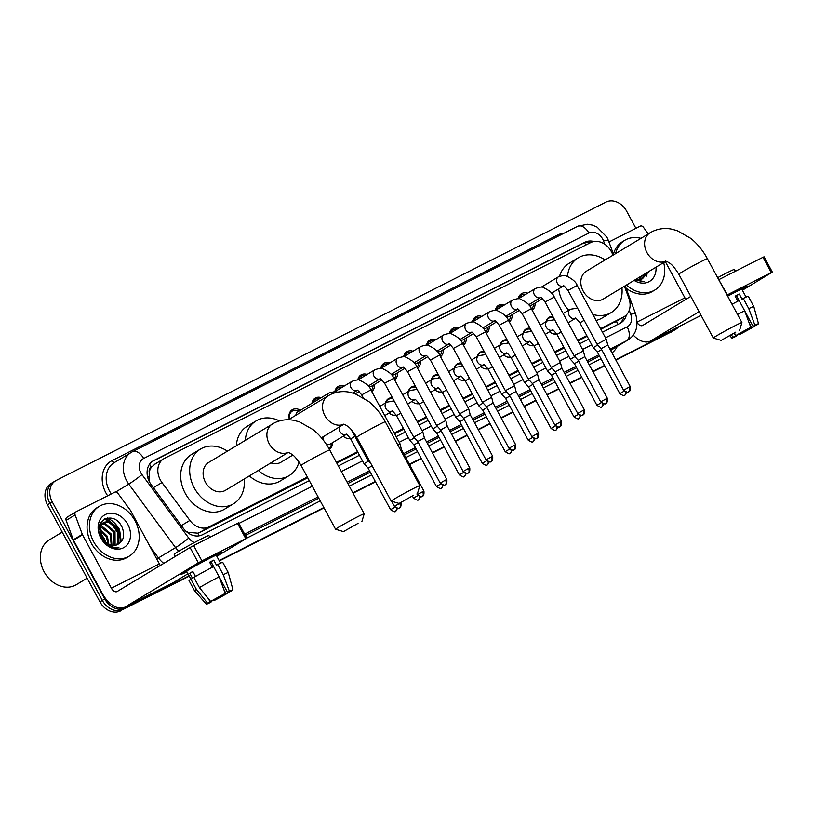 <?xml version="1.0" encoding="UTF-8"?>
<svg xmlns="http://www.w3.org/2000/svg" width="813" height="813" viewBox="0 0 813 813"><rect width="100%" height="100%" fill="white"/><g stroke="black" fill="none" stroke-linecap="round" stroke-linejoin="round"><path stroke-width="1.22" d="M332.466 442.709A9.299 7.408 -121.1 0 1 329.356 449.335M350.413 438.471A9.299 7.408 -121.1 0 1 343.228 436.215M396.266 415.26A9.299 7.408 -121.1 0 1 389.081 412.994M419.183 403.655A9.299 7.408 -121.1 0 1 412.008 401.388M442.109 392.049A9.299 7.408 -121.1 0 1 434.925 389.783M465.036 380.443A9.299 7.408 -121.1 0 1 457.851 378.177M487.963 368.838A9.299 7.408 -121.1 0 1 480.778 366.572M510.879 357.232A9.299 7.408 -121.1 0 1 503.704 354.966M533.806 345.627A9.299 7.408 -121.1 0 1 526.621 343.36M556.732 334.021A9.299 7.408 -121.1 0 1 549.547 331.755M374.58 384.386A9.888 7.886 -121.1 0 1 371.734 391.52M397.506 372.781A9.888 7.886 -121.1 0 1 394.661 379.915M420.433 361.175A9.888 7.886 -121.1 0 1 417.587 368.309M443.349 349.57A9.888 7.886 -121.1 0 1 440.504 356.704M466.276 337.964A9.888 7.886 -121.1 0 1 463.43 345.098M489.202 326.359A9.888 7.886 -121.1 0 1 486.357 333.482M512.129 314.753A9.888 7.886 -121.1 0 1 509.284 321.877M535.045 303.147A9.888 7.886 -121.1 0 1 532.2 310.271M612.911 255.211L612.606 254.378A17.429 13.902 58.9 0 0 611.356 251.613A17.429 13.902 58.9 0 0 590.655 242.579L164.46 458.359A17.429 13.902 58.9 0 0 163.738 458.766A17.429 13.902 58.9 0 0 161.96 482.536L189.886 520.432A17.429 13.902 58.9 0 0 208.951 526.905L307.375 477.079M149.216 472.231A17.429 13.902 -121.1 0 1 151.553 467.069L151.34 467.18A5.813 4.634 58.9 0 0 149.216 472.231L149.135 481.255M600.909 329.336L624.201 316.633A17.429 13.902 58.9 0 0 628.856 298.188L624.425 286.257M186.045 531.336L188.311 532.342L197.783 533.165L199.937 532.342L307.751 477.759M336.785 463.064L357.923 452.353M394.59 433.796L403.776 429.142M417.516 422.191L426.703 417.536M440.443 410.575L449.63 405.931M463.369 398.97L472.546 394.325M486.286 387.364L495.473 382.72M509.212 375.758L518.399 371.114M532.139 364.153L541.326 359.509M555.066 352.547L564.242 347.893M577.982 340.942L587.169 336.287M155.435 463.806L151.553 467.069M600.543 328.645L623.48 317.029A17.429 13.902 58.9 0 0 624.201 316.633M336.409 462.373L357.557 451.662M394.224 433.105L403.4 428.451M417.14 421.5L426.327 416.845M440.067 409.894L449.254 405.24M462.993 398.289L472.18 393.634M485.92 386.683L495.097 382.029M508.836 375.067L518.023 370.423M531.763 363.462L540.95 358.818M554.69 351.856L563.876 347.212M577.616 340.251L586.793 335.606M546.011 321.674A9.299 7.408 -121.1 0 1 548.958 317.375A9.299 7.408 -121.1 0 1 552.901 316.542M523.084 333.279A9.299 7.408 -121.1 0 1 526.031 328.98A9.299 7.408 -121.1 0 1 529.974 328.147M500.158 344.885A9.299 7.408 -121.1 0 1 503.115 340.586A9.299 7.408 -121.1 0 1 507.058 339.753M477.241 356.501A9.299 7.408 -121.1 0 1 480.188 352.192A9.299 7.408 -121.1 0 1 484.131 351.358M454.315 368.106A9.299 7.408 -121.1 0 1 457.262 363.797A9.299 7.408 -121.1 0 1 461.205 362.964M431.388 379.712A9.299 7.408 -121.1 0 1 434.335 375.403A9.299 7.408 -121.1 0 1 438.278 374.569M408.461 391.317A9.299 7.408 -121.1 0 1 411.419 387.018A9.299 7.408 -121.1 0 1 415.362 386.175M385.535 402.923A9.299 7.408 -121.1 0 1 388.492 398.624A9.299 7.408 -121.1 0 1 392.435 397.781M518.277 298.727A9.888 7.886 -121.1 0 1 521.509 293.666A9.888 7.886 -121.1 0 1 527.607 293.198M495.351 310.332A9.888 7.886 -121.1 0 1 498.582 305.271A9.888 7.886 -121.1 0 1 504.68 304.804M472.424 321.938A9.888 7.886 -121.1 0 1 475.656 316.877A9.888 7.886 -121.1 0 1 481.753 316.409M449.498 333.554A9.888 7.886 -121.1 0 1 452.739 328.482A9.888 7.886 -121.1 0 1 458.827 328.015M426.581 345.159A9.888 7.886 -121.1 0 1 429.813 340.088A9.888 7.886 -121.1 0 1 435.9 339.621M403.655 356.765A9.888 7.886 -121.1 0 1 406.886 351.694A9.888 7.886 -121.1 0 1 412.984 351.226M380.728 368.37A9.888 7.886 -121.1 0 1 383.96 363.299A9.888 7.886 -121.1 0 1 390.057 362.832M357.801 379.976A9.888 7.886 -121.1 0 1 361.043 374.905A9.888 7.886 -121.1 0 1 367.13 374.447M334.875 391.581A9.888 7.886 -121.1 0 1 338.117 386.51A9.888 7.886 -121.1 0 1 344.204 386.053M311.938 403.299A9.888 7.886 -121.1 0 1 315.19 398.126A9.888 7.886 -121.1 0 1 321.287 397.659M289.306 419.193A9.888 7.886 -121.1 0 1 292.263 409.732A9.888 7.886 -121.1 0 1 300.404 410.26M189.266 576.153L123.037 609.445A17.429 13.902 -121.1 0 1 102.347 600.411L49.878 503.379A17.429 13.902 -121.1 0 1 53.292 482.17A17.429 13.902 -121.1 0 1 54.014 481.774M678.662 326.765A17.429 13.902 -121.1 0 1 675.684 329.377A17.429 13.902 -121.1 0 1 674.963 329.773L615.817 359.956L672.564 331.226A17.429 13.902 -121.1 0 0 673.286 330.83A17.429 13.902 -121.1 0 1 672.564 331.226L615.919 360.139M604.669 365.596L592.89 371.561L604.669 365.596M581.742 377.202L569.964 383.167L581.742 377.202M558.816 388.817L547.047 394.772L558.816 388.817M535.899 400.423L524.121 406.378L535.899 400.423M512.973 412.028L501.194 417.984L512.973 412.028M490.046 423.634L478.268 429.589L490.046 423.634M467.119 435.24L455.351 441.205L467.119 435.24M444.203 446.845L432.425 452.811L444.203 446.845M421.276 458.451L409.498 464.416L421.276 458.451M375.423 481.662L352.984 493.024L375.423 481.662M323.95 507.729L219.246 560.736L323.95 507.729M120.639 610.898A17.429 13.902 -121.1 0 1 99.948 601.854L47.479 504.832A17.429 13.902 -121.1 0 1 50.884 483.623L53.292 482.17A17.429 13.902 -121.1 0 0 49.878 503.379L102.347 600.411A17.429 13.902 -121.1 0 0 123.037 609.445L125.446 608.002A17.429 13.902 -121.1 0 1 104.745 598.957L52.276 501.926A17.429 13.902 -121.1 0 1 55.691 480.727A17.429 13.902 -121.1 0 1 56.412 480.32L605.929 202.102A17.429 13.902 -121.1 0 1 626.63 211.146L635.918 228.331M675.684 329.377L670.877 332.273A17.429 13.902 -121.1 0 1 670.156 332.68M604.77 365.779L592.992 371.744M581.844 377.384L570.065 383.35M558.917 389L547.139 394.955M535.991 400.606L524.222 406.561M513.074 412.211L501.296 418.167M490.148 423.817L478.369 429.782M467.221 435.422L455.443 441.388M444.294 447.028L432.526 452.993M421.378 458.634L409.6 464.599M375.525 481.845L353.086 493.206M324.052 507.912L219.337 560.919M593.917 241.512A17.429 13.902 58.9 0 0 584.882 242.244L153.718 460.544A17.429 13.902 58.9 0 0 152.996 460.941A17.429 13.902 58.9 0 0 151.208 484.711L183.332 528.298A17.429 13.902 58.9 0 0 202.396 534.771L309.306 480.646M151.899 461.693L582.484 243.687A17.429 13.902 -121.1 0 1 590.411 242.701M107.418 517.993A23.242 18.536 -121.1 0 1 119.481 529.71A23.242 18.536 -121.1 0 0 107.418 517.993M674.963 329.773L615.715 359.773M604.567 365.413L592.789 371.378M581.641 377.019L569.872 382.984M558.724 388.634L546.946 394.59M535.797 400.24L524.019 406.195M512.871 411.845L501.093 417.801M489.944 423.451L478.176 429.406M467.028 435.057L455.25 441.022M444.101 446.662L432.323 452.628M421.175 458.268L409.396 464.233M375.332 481.479L352.883 492.841M323.848 507.546L219.144 560.553M189.073 575.777L125.446 608.002M104.237 519.09A23.242 18.536 -121.1 0 1 108.19 521.245M109.603 522.261A23.242 18.536 -121.1 0 1 117.072 531.153M602.463 332.212L620.146 323.269A17.429 13.902 58.9 0 0 620.868 322.863A17.429 13.902 58.9 0 0 626.376 314.916M338.34 465.94L359.488 455.239M396.144 436.672L405.331 432.018M419.071 425.067L428.258 420.412M441.998 413.461L451.185 408.807M464.924 401.856L474.101 397.201M487.851 390.25L497.028 385.596M510.767 378.645L519.954 373.99M533.694 367.029L542.881 362.385M556.62 355.423L565.807 350.779M579.547 343.818L588.724 339.173M623.856 316.836A17.429 13.902 -121.1 0 1 619.557 323.564M738.987 289.967A23.242 0.833 -28.4 0 1 747.36 286.135A23.242 0.833 -28.4 0 1 742.076 289.702A23.242 0.833 -28.4 0 0 747.421 286.156A23.242 0.833 -28.4 0 0 738.987 289.967A23.242 0.833 -28.4 0 0 727.544 295.962A23.242 0.833 -28.4 0 1 738.987 289.967M608.957 241.979L640.217 226.146A2.906 2.317 58.9 0 1 643.398 227.223L648.286 233.859M633.236 335.037A23.242 13.994 -116.9 0 0 650.41 341.064L698.408 316.765A23.242 13.994 -116.9 0 0 698.956 316.46L700.979 315.241M650.41 341.064A23.242 13.994 -116.9 0 0 650.959 340.759L699.078 311.725M742.371 290.261L772.35 272.121L771.293 272.599L763.011 257.284L764.068 256.806L772.35 272.121M718.743 279.692L727.432 294.804L771.293 272.599M719.149 279.489L763.011 257.284M690.796 296.399L642.677 325.444A5.813 3.496 63.1 0 1 642.544 325.515A5.813 3.496 63.1 0 1 637.199 322.629M685.918 299.336A5.813 3.496 63.1 0 1 684.912 297.843L665.308 261.583M735.247 296.349L736.517 295.719L744.637 310.739L750.795 327.344L736.151 335.363L734.617 333.472M744.647 310.759L753.082 326.369L754.566 325.678M736.822 296.278L735.552 296.918L736.761 296.176M749.281 323.249L751.72 327.771L741.466 333.381L741.1 332.7M737.858 301.176L735.145 296.156A16.849 0.6 -28.4 0 1 737.34 295.028A16.849 0.6 -28.4 0 1 739.281 294.052L742.035 299.164L743.255 298.432A19.166 0.681 -28.4 0 1 748.265 296.267L753.783 306.481A19.166 0.681 -28.4 0 1 753.793 306.481A19.166 0.681 -28.4 0 0 748.783 308.645L743.255 298.432M727.655 296.166A16.849 0.6 -28.4 0 1 735.684 291.958A16.849 0.6 -28.4 0 1 741.802 289.204L746.06 297.08M717.666 277.69A19.756 0.711 -28.4 0 1 727.239 272.67A19.756 0.711 -28.4 0 1 734.413 269.438L735.399 271.257M732.035 304.265A19.166 0.681 -28.4 0 1 739.119 300.525M737.554 314.479A19.166 0.681 -28.4 0 1 744.637 310.739M739.129 333.818L739.617 334.489L741.466 333.381M751.72 327.771L754.261 326.48L754.078 325.891M754.261 326.48A15.101 0.539 -28.4 0 1 739.617 334.489M737.025 334.915L737.33 335.474L735.48 336.582A15.101 0.539 -28.4 0 1 731.924 338.106A15.101 0.539 -28.4 0 1 733.153 337.171L735.694 335.881L734.444 333.574M731.537 335.19L733.153 337.171M736.151 335.363A15.101 0.539 -28.4 0 1 750.795 327.344M737.33 335.474L735.694 335.881M753.082 326.369L754.931 325.251L748.783 308.645M754.931 325.251A15.101 0.539 -28.4 0 1 758.499 323.737A15.101 0.539 -28.4 0 1 757.269 324.672L754.718 325.952M736.517 295.719L739.281 294.052M615.644 253.554A29.044 23.171 -121.1 0 1 624.831 240.272A29.044 23.171 -121.1 0 1 640.868 238.331M613.469 254.134A29.044 23.171 -121.1 0 1 622.433 241.715L624.831 240.272M641.691 279.042L644.475 274.154M642.209 278.869L645.42 273.585M639.404 279.418L640.664 276.45M640.004 279.377L641.609 275.881M637.443 279.286L637.809 278.178M636.355 279.052A13.13 10.467 -121.1 0 0 642.402 278.798L648.794 271.542M656 267.192A18.943 15.101 -121.1 0 1 634.14 280.394M634.699 280.058L644.465 281.684L635.268 279.713M663.662 262.569A29.044 23.171 -121.1 0 1 654.851 290.007A29.044 23.171 -121.1 0 1 626.477 285.017M654.851 290.007L652.453 291.45A29.044 23.171 -121.1 0 1 626.091 288.168M646.782 275.729L647.148 272.538M646.223 276.369L646.681 272.822M735.775 332.131L721.182 340.373L735.775 332.131M721.182 340.373L713.316 338.035A16.27 0.579 -28.4 0 1 713.306 338.025A16.27 0.579 -28.4 0 1 720.979 333.279A16.27 0.579 -28.4 0 1 736.009 325.22A16.27 0.579 -28.4 0 1 741.913 322.548A16.27 0.579 -28.4 0 1 741.923 322.578L707.401 258.717A16.27 0.579 151.6 0 0 701.497 261.38A16.27 0.579 151.6 0 0 686.467 269.438A16.27 0.579 151.6 0 0 678.784 274.184L713.306 338.025M707.401 258.717C703.011 250.617 697.503 243.859 690.867 238.433L677.026 230.567L670.959 229.002C664.292 227.874 657.971 228.778 652.006 231.705L586.336 271.247A16.27 12.978 58.9 0 0 583.155 291.034A16.27 12.978 58.9 0 0 603.144 299.093L665.979 261.176M567.515 276.278A31.951 25.488 -121.1 0 1 578.236 257.812A31.951 25.488 -121.1 0 1 605.116 259.906M568.744 310.19A31.951 25.488 -121.1 0 1 562.982 302.121A31.951 25.488 -121.1 0 1 558.663 288.9M559.547 276.257A31.951 25.488 -121.1 0 1 569.232 263.249L578.236 257.812M621.925 287.761A31.951 25.488 -121.1 0 1 611.254 312.527A31.951 25.488 -121.1 0 1 592.86 314.448M611.254 312.527L602.25 317.954A31.951 25.488 -121.1 0 1 596.092 320.424M413.675 495.208L399.092 503.45L413.675 495.208M399.092 503.45L391.226 501.113A16.27 0.579 -28.4 0 1 391.205 501.103A16.27 0.579 -28.4 0 1 398.888 496.357A16.27 0.579 -28.4 0 1 413.908 488.298A16.27 0.579 -28.4 0 1 419.823 485.625A16.27 0.579 -28.4 0 1 419.823 485.656L417.476 493.511M245.343 440.321A31.951 25.488 -121.1 0 1 256.136 420.89A31.951 25.488 -121.1 0 1 279.459 420.921M236.339 445.748A31.951 25.488 -121.1 0 1 247.132 426.327L256.136 420.89M270.892 462.892A16.27 12.978 58.9 0 0 281.054 462.17L292.822 455.067M299.001 462.008A31.951 25.488 -121.1 0 1 289.154 475.605A31.951 25.488 -121.1 0 1 258.341 470.473M289.154 475.605L280.15 481.032A31.951 25.488 -121.1 0 1 249.337 475.91M358.055 523.369L343.472 531.611L358.055 523.369M343.472 531.611L335.606 529.273A16.27 0.579 -28.4 0 1 335.586 529.263A16.27 0.579 -28.4 0 1 343.269 524.517A16.27 0.579 -28.4 0 1 358.299 516.448A16.27 0.579 -28.4 0 1 364.204 513.786A16.27 0.579 -28.4 0 1 364.204 513.806L361.856 521.672M287.761 452.302L290.048 453.166C291.857 454.609 294.103 454.274 301.074 465.422A16.27 0.579 151.6 0 1 308.757 460.676A16.27 0.579 151.6 0 1 323.787 452.617A16.27 0.579 151.6 0 1 329.692 449.945C325.302 441.855 319.794 435.097 313.157 429.671L299.316 421.795L293.249 420.23C286.583 419.112 280.261 420.016 274.286 422.943L208.626 462.475A16.27 12.978 58.9 0 0 205.445 482.272A16.27 12.978 58.9 0 0 225.435 490.33L288.269 452.404M244.215 478.999A31.951 25.488 -121.1 0 1 233.544 503.755A31.951 25.488 -121.1 0 1 194.277 487.932A31.951 25.488 -121.1 0 1 200.516 449.05A31.951 25.488 -121.1 0 1 227.406 451.144M233.544 503.755L224.54 509.192A31.951 25.488 -121.1 0 1 185.273 493.359A31.951 25.488 -121.1 0 1 191.522 454.477L200.516 449.05M525.747 294.316A8.709 6.951 58.9 0 0 521.509 295.028A8.709 6.951 58.9 0 0 518.918 298.442M567.982 290.424L577.179 285.444L606.285 339.275L597.088 344.245L567.982 290.424C564.791 286.41 563.257 284.916 563.379 285.942L563.765 285.82M630.248 386.642C630.715 393.086 627.992 391.399 628.815 391.703L628.632 391.805A3.78 2.276 63.1 0 0 628.713 391.754A3.78 2.276 -116.9 0 0 628.876 387.262L630.248 386.642L607.768 345.068L601.122 348.665L597.088 344.245M531.58 309.123A8.709 6.951 58.9 0 0 533.328 305.718L533.663 303.981M528.856 304.946A5.224 4.167 58.9 0 0 532.322 304.794L542.454 298.676M502.82 305.922A8.709 6.951 58.9 0 0 498.593 306.633A8.709 6.951 58.9 0 0 495.991 310.048M545.056 302.03L554.253 297.05L583.358 350.881L574.161 355.85L545.056 302.03C541.875 298.015 540.34 296.521 540.452 297.558L540.838 297.426M583.358 350.881L584.842 356.683L578.206 360.271L574.161 355.85M508.653 320.729A8.709 6.951 58.9 0 0 510.401 317.324L510.747 315.586M505.93 316.552A5.224 4.167 58.9 0 0 509.395 316.399L519.527 310.281M479.894 317.537A8.709 6.951 58.9 0 0 475.666 318.239A8.709 6.951 58.9 0 0 473.064 321.653M584.395 409.854C584.872 416.297 582.138 414.61 582.972 414.915L582.779 415.016A3.78 2.276 63.1 0 0 582.87 414.965A3.78 2.276 -116.9 0 0 583.023 410.474L584.395 409.854L561.915 368.289L560.442 362.486L551.234 367.466L522.129 313.635C518.948 309.621 517.414 308.127 517.535 309.164L517.911 309.031M561.915 368.289L555.279 371.876L551.234 367.466M485.737 332.334A8.709 6.951 58.9 0 0 487.485 328.93L487.82 327.192M483.003 328.167A5.224 4.167 58.9 0 0 486.469 328.005L496.601 321.887M456.967 329.143A8.709 6.951 58.9 0 0 452.739 329.854A8.709 6.951 58.9 0 0 450.138 333.259M499.212 325.241L508.41 320.271L537.515 374.092L528.318 379.071L499.212 325.241C496.021 321.226 494.487 319.733 494.609 320.769L494.985 320.637M561.468 421.459C561.946 427.902 559.212 426.215 560.045 426.52L559.852 426.622A3.78 2.276 63.1 0 0 559.944 426.581A3.78 2.276 -116.9 0 0 560.096 422.079L561.468 421.459L538.999 379.895L532.352 383.482L528.318 379.071M462.81 343.94A8.709 6.951 58.9 0 0 464.558 340.535L464.894 338.797M460.087 339.773A5.224 4.167 58.9 0 0 463.542 339.61L473.674 333.503M434.051 340.749A8.709 6.951 58.9 0 0 429.813 341.46A8.709 6.951 58.9 0 0 427.221 344.864M476.286 336.846L485.483 331.877L514.588 385.697L505.391 390.677L476.286 336.846C473.095 332.832 471.56 331.348 471.682 332.375L472.058 332.243M538.552 433.065C539.019 439.508 536.295 437.821 537.119 438.126L536.936 438.227A3.78 2.276 63.1 0 0 537.017 438.187A3.78 2.276 -116.9 0 0 537.18 433.685L538.552 433.065L516.072 391.5L509.426 395.088L505.391 390.677M439.884 355.545A8.709 6.951 58.9 0 0 441.632 352.141L441.967 350.403M437.16 351.379A5.224 4.167 58.9 0 0 440.626 351.216L450.758 345.108M411.124 352.354A8.709 6.951 58.9 0 0 406.896 353.066A8.709 6.951 58.9 0 0 404.295 356.47M453.359 348.452L462.556 343.482L491.662 397.303L482.465 402.283L453.359 348.452C450.178 344.438 448.644 342.954 448.756 343.98L449.142 343.848M515.625 444.67C516.092 451.113 513.369 449.437 514.202 449.731L514.009 449.843A3.78 2.276 63.1 0 0 514.101 449.792A3.78 2.276 -116.9 0 0 514.253 445.29L515.625 444.67L493.145 403.106L486.509 406.693M416.957 367.151A8.709 6.951 58.9 0 0 418.705 363.746L419.051 362.009M414.234 362.984A5.224 4.167 58.9 0 0 417.699 362.822L427.831 356.714M388.197 363.96A8.709 6.951 58.9 0 0 383.97 364.671A8.709 6.951 58.9 0 0 381.368 368.076M492.698 456.276C493.176 462.719 490.442 461.042 491.276 461.337L491.082 461.449A3.78 2.276 63.1 0 0 491.174 461.398A3.78 2.276 -116.9 0 0 491.326 456.896L492.698 456.276L470.219 414.711L468.735 408.909L459.538 413.888L430.433 360.057C427.252 356.043 425.717 354.559 425.839 355.586L426.215 355.454M470.219 414.711L463.583 418.299L459.538 413.888M394.041 378.756A8.709 6.951 58.9 0 0 395.789 375.352L396.124 373.614M391.307 374.59A5.224 4.167 58.9 0 0 394.772 374.437L404.904 368.319M365.271 375.565A8.709 6.951 58.9 0 0 361.043 376.277A8.709 6.951 58.9 0 0 358.442 379.681M407.516 371.663L416.713 366.693L445.819 420.514L436.622 425.494L407.516 371.663C404.325 367.659 402.791 366.165 402.913 367.191L403.289 367.059M469.772 467.882C470.249 474.325 467.516 472.648 468.349 472.953L468.156 473.054A3.78 2.276 63.1 0 0 468.247 473.003A3.78 2.276 -116.9 0 0 468.4 468.501L469.772 467.882L447.302 426.317L440.656 429.914L436.622 425.494M371.114 390.362A8.709 6.951 58.9 0 0 372.862 386.958L373.197 385.23M368.391 386.195A5.224 4.167 58.9 0 0 371.846 386.043L381.978 379.925M342.354 387.171A8.709 6.951 58.9 0 0 338.117 387.882A8.709 6.951 58.9 0 0 335.525 391.297M384.59 383.269L393.787 378.299L422.892 432.13L413.695 437.099L384.59 383.269C381.399 379.264 379.864 377.771 379.986 378.797L380.362 378.665M446.855 479.497C447.323 485.93 444.599 484.253 445.422 484.558L445.239 484.66A3.78 2.276 63.1 0 0 445.321 484.609A3.78 2.276 -116.9 0 0 445.483 480.107L446.855 479.497L424.376 437.922L417.73 441.52L413.695 437.099M319.428 398.776A8.709 6.951 58.9 0 0 315.2 399.488A8.709 6.951 58.9 0 0 312.599 402.902M357.446 390.281L357.059 390.403C356.948 389.376 358.472 390.87 361.663 394.874L370.86 389.905L399.966 443.735L397.73 444.762M423.929 491.103C424.396 497.536 421.673 495.859 422.506 496.164L422.313 496.265A3.78 2.276 63.1 0 0 422.404 496.215A3.78 2.276 -116.9 0 0 422.557 491.723L423.929 491.103L401.449 449.528L400.514 449.924M299.021 411.093L297.334 410.585A8.709 6.951 58.9 0 0 292.274 411.093A8.709 6.951 58.9 0 0 289.56 419.041M329.153 392.903A5.224 4.167 58.9 0 0 329.113 392.933L297.67 411.906A5.224 4.167 58.9 0 0 295.902 415.209M368.797 459.66L367.842 460.31L351.186 429.498M553.511 317.659A8.709 6.951 58.9 0 0 548.663 318.239A8.709 6.951 58.9 0 0 546.062 321.643M554.212 318.96L554.06 319.042A5.224 4.167 58.9 0 0 553.419 319.55M597.779 345.007L593.307 347.639L579.893 322.822C576.702 318.808 575.167 317.324 575.289 318.35L575.665 318.218M601.63 349.6L597.342 352.059L593.307 347.639M552.881 333.747A8.709 6.951 58.9 0 0 556.529 333.676M530.584 329.275A8.709 6.951 58.9 0 0 525.737 329.844A8.709 6.951 58.9 0 0 523.135 333.249M531.285 330.566L531.133 330.647A5.224 4.167 58.9 0 0 530.493 331.155M574.862 356.612L570.38 359.255L556.966 334.428C553.775 330.413 552.24 328.93 552.362 329.956L552.738 329.824M578.704 361.206L574.425 363.665L570.38 359.255M529.964 345.352A8.709 6.951 58.9 0 0 533.602 345.281M507.668 340.881A8.709 6.951 58.9 0 0 502.81 341.45A8.709 6.951 58.9 0 0 500.208 344.854M508.359 342.171L508.216 342.263A5.224 4.167 58.9 0 0 507.566 342.761M551.936 368.218L547.464 370.86L534.039 346.033C530.848 342.029 529.314 340.535 529.436 341.562L529.822 341.43M555.777 372.811L551.499 375.271L547.464 370.86M507.038 356.958A8.709 6.951 58.9 0 0 510.676 356.887M484.741 352.486A8.709 6.951 58.9 0 0 479.883 353.055A8.709 6.951 58.9 0 0 477.292 356.46M485.442 353.777L485.29 353.868A5.224 4.167 58.9 0 0 484.65 354.366M529.009 379.834L524.537 382.466L511.113 357.639C507.932 353.635 506.397 352.141 506.509 353.167L506.895 353.035M532.861 384.417L528.572 386.876L524.537 382.466M484.111 368.563A8.709 6.951 58.9 0 0 487.749 368.502M461.814 364.092A8.709 6.951 58.9 0 0 456.967 364.661A8.709 6.951 58.9 0 0 454.365 368.076M462.516 365.383L462.363 365.474A5.224 4.167 58.9 0 0 461.723 365.982M506.082 391.439L501.611 394.071L488.186 369.244C485.005 365.24 483.471 363.746 483.593 364.773L483.969 364.651M509.934 396.022L505.645 398.482L501.611 394.071M461.184 380.169A8.709 6.951 58.9 0 0 464.833 380.108M438.888 375.697A8.709 6.951 58.9 0 0 434.04 376.267A8.709 6.951 58.9 0 0 431.439 379.681M439.589 376.988L439.437 377.08A5.224 4.167 58.9 0 0 438.796 377.588M483.166 403.045L478.684 405.677L465.27 380.86C462.079 376.846 460.544 375.352 460.666 376.378L461.042 376.256M487.007 407.628L482.729 410.087L478.684 405.677M438.268 391.775A8.709 6.951 58.9 0 0 441.906 391.714M415.971 387.303A8.709 6.951 58.9 0 0 411.114 387.872A8.709 6.951 58.9 0 0 408.512 391.287M416.663 388.594L416.52 388.685A5.224 4.167 58.9 0 0 415.87 389.193M460.239 414.65L455.758 417.282L459.802 421.703L464.081 419.234M415.341 403.38A8.709 6.951 58.9 0 0 418.98 403.319M393.045 398.909A8.709 6.951 58.9 0 0 388.187 399.478A8.709 6.951 58.9 0 0 385.596 402.892M393.746 400.199L393.594 400.291A5.224 4.167 58.9 0 0 392.943 400.799M437.313 426.256L432.841 428.888L419.417 404.071C416.236 400.057 414.701 398.563 414.813 399.59L415.199 399.468M441.164 430.839L436.876 433.309L432.841 428.888M392.415 414.986A8.709 6.951 58.9 0 0 396.053 414.925M414.386 437.861L409.915 440.494L396.49 415.677C393.309 411.663 391.775 410.169 391.896 411.205L392.273 411.073M418.238 442.445L413.949 444.914L409.915 440.494M346.572 438.207A8.709 6.951 58.9 0 0 350.21 438.136M323.503 436.551A5.224 4.167 58.9 0 0 323.228 440.016M368.543 461.073L364.061 463.705L350.647 438.888C347.456 434.874 345.921 433.38 346.043 434.416L346.419 434.284M372.12 465.798L368.106 468.125L364.061 463.705M329.052 448.786A8.709 6.951 58.9 0 0 331.237 444.985L331.572 443.248M325.983 443.817A5.224 4.167 58.9 0 0 330.22 444.061L346.175 434.437M213.463 556.041A23.242 0.833 -28.4 0 1 221.837 552.2A23.242 0.833 -28.4 0 1 216.553 555.767A23.242 0.833 -28.4 0 0 221.908 552.23A23.242 0.833 -28.4 0 0 213.463 556.041A23.242 0.833 -28.4 0 0 192.569 567.23A23.242 0.833 -28.4 0 0 181.035 574.263A23.242 0.833 -28.4 0 0 186.919 571.793A23.242 0.833 -28.4 0 1 181.025 574.334A23.242 0.833 -28.4 0 1 192 567.555A23.242 0.833 -28.4 0 1 213.463 556.041M82.316 534.354A2.906 2.317 58.9 0 0 82.52 534.812L73.526 540.249A2.906 2.317 -121.1 0 1 73.312 539.791L82.316 534.354L75.111 514.944A2.906 2.317 58.9 0 1 75.894 511.875A2.906 2.317 58.9 0 1 76.016 511.804L114.704 492.221A2.906 2.317 58.9 0 1 117.885 493.298L130.253 510.086A2.906 2.317 58.9 0 1 130.527 510.513L159.399 563.907A5.813 3.496 63.1 0 0 160.405 565.411M73.526 540.249L102.397 593.642A23.242 13.994 -116.9 0 0 124.897 607.138A23.242 13.994 -116.9 0 0 125.446 606.833L198.342 562.83L190.059 547.505L117.153 591.508A5.813 3.496 63.1 0 1 117.021 591.59A5.813 3.496 63.1 0 1 111.401 588.216L82.52 534.812M73.312 539.791L66.117 520.381A2.906 2.317 -121.1 0 1 66.89 517.302A2.906 2.317 -121.1 0 1 67.012 517.241L75.782 511.946M124.897 607.138L172.895 582.83A23.242 13.994 -116.9 0 0 173.443 582.525L187.976 573.754M216.858 556.326L246.827 538.196L245.78 538.673L237.498 523.348L238.544 522.871L246.827 538.196M190.059 547.505L193.626 545.553L201.919 560.879L245.78 538.673M201.919 560.879L198.342 562.83M193.626 545.553L237.498 523.348M209.734 562.413L211.004 561.793L219.124 576.803L225.272 593.409L210.628 601.427L199.409 587.596L193.88 577.382A19.166 0.681 -28.4 0 1 213.595 566.59M219.134 576.824L227.569 592.433L229.053 591.742M210.028 562.962L211.248 562.25M223.758 589.313L226.197 593.836L215.943 599.445L215.587 598.775M212.335 567.25L209.622 562.22A16.849 0.6 -28.4 0 1 211.817 561.092A16.849 0.6 -28.4 0 1 213.758 560.127L216.522 565.228L217.742 564.496A19.166 0.681 -28.4 0 1 222.742 562.332L228.27 572.545A19.166 0.681 -28.4 0 1 228.27 572.555A19.166 0.681 -28.4 0 0 223.26 574.71L217.742 564.496M190.913 579.181L186.644 571.295A16.849 0.6 -28.4 0 1 194.602 566.376A16.849 0.6 -28.4 0 1 210.161 558.033A16.849 0.6 -28.4 0 1 216.288 555.269L220.547 563.155M195.506 576.437L192.803 571.427A16.849 0.6 -28.4 0 0 189.805 573.236L192.559 578.338L190.882 579.191L196.411 589.405L207.63 603.236L210.171 601.945L208.423 598.714M175.303 556.417L174.145 554.293A19.756 0.711 -28.4 0 1 183.474 548.531A19.756 0.711 -28.4 0 1 201.726 538.734A19.756 0.711 -28.4 0 1 208.9 535.503L209.886 537.322M211.512 600.98L211.807 601.539L209.967 602.657A15.101 0.539 -28.4 0 1 206.4 604.171L194.541 590.787L189.023 580.573A19.166 0.681 -28.4 0 1 190.882 579.191M194.541 590.787A19.166 0.681 -28.4 0 1 196.411 589.405M199.409 587.596A19.166 0.681 -28.4 0 1 219.124 576.803M213.606 599.892L214.104 600.563L215.943 599.445M226.197 593.836L228.748 592.545L228.565 591.966M228.748 592.545A15.101 0.539 -28.4 0 1 214.104 600.563M206.4 604.171A15.101 0.539 -28.4 0 1 207.63 603.236M210.628 601.427A15.101 0.539 -28.4 0 1 225.272 593.409M211.807 601.539L210.171 601.945M227.569 592.433L229.408 591.315L223.26 574.71M229.408 591.315A15.101 0.539 -28.4 0 1 232.975 589.811A15.101 0.539 -28.4 0 1 231.746 590.736L229.205 592.027M211.004 561.793L213.758 560.127M210.039 562.992L211.299 562.352M189.805 573.236L192.925 571.651M87.123 578.155L76.229 584.73A26.138 20.853 -121.1 0 1 44.105 571.773A26.138 20.853 -121.1 0 1 49.217 539.964L62.235 532.109M106.097 519.974A26.138 20.853 -121.1 0 1 107.916 521.235M109.013 522.098A26.138 20.853 -121.1 0 1 116.747 531.56M93.637 541.682A29.044 23.171 -121.1 0 1 99.318 506.336A29.044 23.171 -121.1 0 1 135.019 520.726A29.044 23.171 -121.1 0 1 129.338 556.072A29.044 23.171 -121.1 0 1 93.637 541.682M129.338 556.072L126.94 557.525A29.044 23.171 -121.1 0 1 91.239 543.125A29.044 23.171 -121.1 0 1 96.92 507.79L99.318 506.336M116.168 545.116L117.956 542.728L117.865 529.974L108.424 521.966L103.21 522.607M116.696 544.934L118.911 542.149L118.82 529.405L109.369 521.397L103.668 522.302L100.66 525.747L101.503 536.814A13.13 10.467 -121.1 0 0 101.971 537.749A13.13 10.467 -121.1 0 0 116.889 544.862C123.444 541.59 125.212 535.787 122.184 527.454C113.972 508.836 91.066 520.97 101.279 537.921L107.58 545.137C111.361 547.667 115.151 548.541 118.942 547.749C111.533 547.952 105.863 544.619 101.93 537.759L101.503 536.814M113.881 545.482L114.054 532.281L104.613 524.263L101.574 524.212M114.491 545.442L115.1 544.446L115.009 531.702L105.558 523.694L101.95 523.745M111.218 545.218L110.243 534.578L100.345 526.489M111.93 545.36L111.198 533.999L101.747 525.991L100.609 525.848M107.977 543.958L106.432 536.875L99.755 529.812M108.871 544.405L107.387 536.306L99.816 528.836M104.592 541.326L100.365 534.05M103.668 522.302L99.704 526.316L99.054 528.267M100.995 524.324L99.735 524.741M101.391 523.907L99.857 524.598M99.948 525.828L99.42 525.848M127.814 524.375A18.943 15.101 -121.1 0 1 123.332 547.85A18.943 15.101 -121.1 0 1 100.832 538.033A18.943 15.101 -121.1 0 1 105.324 514.558A18.943 15.101 -121.1 0 1 127.814 524.375M106.097 543.978L105.903 543.023M105.751 542.413L104.277 538.46L99.989 532.545M121.259 541.793L119.521 529.253L107.011 518.928L104.938 518.724M105.446 543.389L105.172 542.312M104.999 541.743L100.223 533.552M120.71 542.444L119.044 529.548L106.533 519.212L104.369 519.019M147.722 477.465A17.429 1.209 -36.4 0 0 148.728 476.672M585.899 244.987A17.429 10.498 -116.9 0 0 584.456 242.914M617.778 324.468A17.429 10.498 -116.9 0 0 616.437 321.318M198.961 535.858A17.429 10.498 -116.9 0 0 197.783 533.165M187.783 532.759A17.429 1.209 -36.4 0 0 188.311 532.342M151.34 467.18A17.429 10.498 -116.9 0 0 149.511 464.243M614.455 322.476L623.48 317.029M199.937 532.342L208.951 526.905M181.34 525.594L189.886 520.432M153.413 487.688L161.96 482.536M47.479 504.832L52.276 501.926M99.948 601.854L104.745 598.957M582.484 243.687L584.882 242.244M604.74 244.215L603.52 240.922A11.616 9.268 58.9 0 0 602.687 239.083A11.616 9.268 58.9 0 0 588.886 233.057L143.637 458.481A11.616 9.268 58.9 0 0 140.893 472.892A11.616 9.268 58.9 0 0 141.97 474.599L188.748 538.084A11.616 9.268 58.9 0 0 194.419 542.545M577.362 226.471A11.616 6.992 63.1 0 1 577.637 226.319A11.616 6.992 63.1 0 1 588.886 233.057M178.748 551.244A23.242 18.536 -121.1 0 1 175.557 547.606L128.779 484.121A23.242 18.536 -121.1 0 1 126.615 480.696A23.242 18.536 -121.1 0 1 131.157 452.424A23.242 18.536 -121.1 0 1 132.123 451.896A11.616 6.992 63.1 0 1 132.397 451.743A11.616 6.992 63.1 0 1 143.637 458.481M115.7 492.017L128.779 484.121A11.616 0.803 -36.4 0 0 141.97 474.599M107.651 495.788A26.138 20.853 -121.1 0 1 112.133 460.565L557.383 235.14A2.906 1.748 -116.9 0 0 558.145 236.187M557.383 235.14A26.138 20.853 -121.1 0 1 563.734 233.351M603.52 240.922A11.616 1.626 -20.4 0 1 608.409 240.506L606.905 237.183L597.088 227.101L592.392 225.11L587.382 224.256L577.637 226.319L132.397 451.743L114.054 462.749A23.242 18.536 58.9 0 0 109.511 491.022A23.242 18.536 58.9 0 0 111.31 493.938M617.219 346.46A26.138 20.853 -121.1 0 1 611.996 352.893M600.98 358.777L589.201 364.742M578.053 370.382L566.275 376.348M555.127 381.988L543.358 387.953M532.21 393.594L520.432 399.559M509.284 405.199L497.505 411.165M486.357 416.805L474.579 422.77M463.43 428.421L451.662 434.376M440.514 440.026L428.736 445.981M417.587 451.632L405.809 457.587M371.734 474.843L349.295 486.204M320.261 500.91L246.786 538.104M627.636 340.169A23.242 18.536 -121.1 0 1 626.671 340.708L610.644 350.383L627.636 340.169C636.162 334.885 638.825 326.125 635.634 313.889L625.207 285.78M188.748 538.084A11.616 0.803 -36.4 0 1 175.557 547.606L158.454 557.921A23.242 18.536 58.9 0 0 163.759 563.389M149.826 546.204L158.454 557.921L156.777 559.07M605.502 337.832L627.148 326.867A11.616 6.992 63.1 0 1 626.671 340.708L609.974 349.163M598.835 354.803L587.057 360.769M575.909 366.409L564.131 372.374M552.982 378.015L541.204 383.98M530.056 389.62L518.277 395.585M507.129 401.226L495.361 407.191M484.213 412.831L472.434 418.797M461.286 424.447L449.508 430.402M438.359 436.053L426.581 442.008M415.433 447.658L403.665 453.613M369.59 470.869L347.141 482.231M318.107 496.936L244.632 534.131M245.343 535.442L318.818 498.237M347.852 483.532L370.291 472.17M404.366 454.924L416.144 448.959M427.292 443.319L439.071 437.353M450.219 431.713L461.987 425.748M473.136 420.108L484.914 414.142M496.062 408.502L507.84 402.537M518.989 396.886L530.767 390.931M541.915 385.281L553.683 379.325M564.832 373.675L576.61 367.72M587.758 362.07L599.537 356.114M627.148 326.867A11.616 9.268 58.9 0 0 630.736 314.306L629.242 310.271M238.87 523.46L312.344 486.255M341.379 471.56L362.527 460.849M399.183 442.292L408.37 437.638M422.11 430.687L431.297 426.032M445.036 419.081L454.223 414.427M467.963 407.465L477.14 402.821M490.879 395.86L500.066 391.216M513.806 384.254L522.993 379.61M536.732 372.649L545.919 368.004M559.659 361.043L568.836 356.399M582.575 349.438L591.762 344.793M112.133 460.565A2.906 1.748 -116.9 0 0 114.745 462.333M630.736 314.306A11.616 1.626 -20.4 0 1 635.634 313.889M152.305 461.398L153.718 460.544M650.959 340.759L698.956 316.46M637.189 321.999L684.912 297.843M650.115 232.752A16.27 12.978 58.9 0 0 646.935 252.538A16.27 12.978 58.9 0 0 665.888 261.146M288.341 419.782L329.905 394.783C335.881 391.856 342.202 390.951 348.868 392.079L354.925 393.644L368.767 401.51C375.403 406.937 380.921 413.695 385.301 421.795A16.27 0.579 151.6 0 0 379.397 424.457A16.27 0.579 151.6 0 0 364.366 432.516A16.27 0.579 151.6 0 0 356.683 437.262L391.205 501.103M328.025 395.829A16.27 12.978 58.9 0 0 324.844 415.616A16.27 12.978 58.9 0 0 343.797 424.223M272.406 423.98A16.27 12.978 58.9 0 0 269.225 443.776A16.27 12.978 58.9 0 0 288.178 452.384M558.399 276.837A5.224 4.167 58.9 0 0 558.358 276.867A5.224 4.167 58.9 0 0 558.348 276.877A5.224 4.167 58.9 0 0 557.332 283.229A5.224 4.167 58.9 0 0 563.49 285.963L551.62 293.147M628.876 387.262L623.601 390.23L601.122 348.665M605.949 398.868A3.78 2.276 -116.9 0 1 605.797 403.36A3.78 2.276 63.1 0 1 605.705 403.411L605.898 403.309C605.065 403.004 607.789 404.691 607.321 398.248L600.675 401.835L578.206 360.271M535.472 288.442A5.224 4.167 58.9 0 0 535.432 288.473A5.224 4.167 58.9 0 0 534.405 294.834A5.224 4.167 58.9 0 0 540.564 297.568M554.253 297.05C553.287 293.717 549.568 290.505 543.114 287.426C542.525 286.633 539.964 286.979 535.432 288.473A5.224 4.167 58.9 0 0 535.421 288.483L518.42 298.737M512.546 300.058A5.224 4.167 58.9 0 0 512.505 300.078A5.224 4.167 58.9 0 0 511.489 306.44A5.224 4.167 58.9 0 0 517.647 309.174M522.129 313.635L531.336 308.655C530.361 305.322 526.641 302.111 520.188 299.032C519.598 298.239 517.038 298.584 512.505 300.078A5.224 4.167 58.9 0 0 512.495 300.088L495.493 310.342M583.023 410.474L577.748 413.451L555.279 371.876M489.629 311.664A5.224 4.167 58.9 0 0 489.589 311.684A5.224 4.167 58.9 0 0 488.562 318.046A5.224 4.167 58.9 0 0 494.721 320.779M508.41 320.271C507.434 316.928 503.714 313.716 497.261 310.637C496.672 309.844 494.111 310.2 489.589 311.684A5.224 4.167 58.9 0 0 489.568 311.694L472.566 321.958M560.096 422.079L554.832 425.057L532.352 383.482M466.703 323.269A5.224 4.167 58.9 0 0 466.662 323.289A5.224 4.167 58.9 0 0 466.652 323.3A5.224 4.167 58.9 0 0 465.636 329.651A5.224 4.167 58.9 0 0 471.794 332.385M537.18 433.685L531.905 436.662L509.426 395.088M443.776 334.875A5.224 4.167 58.9 0 0 443.735 334.895A5.224 4.167 58.9 0 0 442.709 341.257A5.224 4.167 58.9 0 0 448.867 343.99L436.998 351.175M462.556 343.482C461.591 340.139 457.871 336.928 451.418 333.848C450.829 333.056 448.268 333.411 443.735 334.895A5.224 4.167 58.9 0 0 443.725 334.905L426.723 345.169M514.253 445.29L508.979 448.268L486.499 406.693L482.465 402.283M403.797 356.775L420.809 346.501A5.224 4.167 58.9 0 0 420.809 346.501A5.224 4.167 58.9 0 0 420.799 346.511A5.224 4.167 58.9 0 0 419.793 352.862A5.224 4.167 58.9 0 0 425.951 355.606L414.071 362.781M420.809 346.501C425.341 345.017 427.902 344.671 428.492 345.454C434.945 348.533 438.664 351.744 439.64 355.088L430.433 360.057M491.326 456.896L486.052 459.873L463.583 418.299M397.933 358.086A5.224 4.167 58.9 0 0 397.892 358.106A5.224 4.167 58.9 0 0 397.872 358.116A5.224 4.167 58.9 0 0 396.866 364.468A5.224 4.167 58.9 0 0 403.024 367.212L391.144 374.397M468.4 468.501L463.136 471.479L440.656 429.904M375.006 369.691A5.224 4.167 58.9 0 0 374.966 369.722A5.224 4.167 58.9 0 0 373.939 376.084A5.224 4.167 58.9 0 0 380.098 378.817M393.787 378.299C392.811 374.956 389.102 371.754 382.638 368.675C382.059 367.883 379.498 368.228 374.966 369.722A5.224 4.167 58.9 0 0 374.956 369.722L357.954 379.986M445.483 480.107L440.209 483.085L417.73 441.51M352.08 381.297A5.224 4.167 58.9 0 0 352.039 381.327A5.224 4.167 58.9 0 0 351.013 387.689A5.224 4.167 58.9 0 0 357.171 390.423M370.86 389.905C369.885 386.561 366.175 383.36 359.722 380.281C359.133 379.488 356.572 379.834 352.039 381.327A5.224 4.167 58.9 0 0 352.029 381.327L335.027 391.592M422.557 491.723L417.282 494.69L416.896 493.969M399.63 503.328A3.78 2.276 -116.9 0 1 399.478 507.82A3.78 2.276 63.1 0 1 399.386 507.871L399.579 507.769C398.746 507.464 401.48 509.141 401.002 502.708L394.356 506.296L391.622 501.235M337.7 392.14L334.926 391.581L329.113 392.933A5.224 4.167 58.9 0 0 329.102 392.933A5.224 4.167 58.9 0 0 327.344 396.236M625.624 391.988A3.78 2.276 -116.9 0 1 624.943 395.148A3.78 2.276 63.1 0 1 624.851 395.199L626.904 392.212M570.309 309.245A5.224 4.167 58.9 0 0 570.259 309.265A5.224 4.167 58.9 0 0 570.248 309.275A5.224 4.167 58.9 0 0 569.242 315.627A5.224 4.167 58.9 0 0 575.401 318.361M584.14 320.312L579.893 322.822M624.242 391.094L619.821 393.624L597.342 352.059M602.697 403.594A3.78 2.276 -116.9 0 1 602.016 406.754A3.78 2.276 63.1 0 1 601.925 406.805L603.978 403.817M547.383 320.85A5.224 4.167 58.9 0 0 547.342 320.871A5.224 4.167 58.9 0 0 547.322 320.881A5.224 4.167 58.9 0 0 546.316 327.233A5.224 4.167 58.9 0 0 552.474 329.976L545.228 334.356M561.214 331.917L556.966 334.428M601.315 402.699L596.894 405.24L574.425 363.665M579.781 415.199A3.78 2.276 -116.9 0 1 579.09 418.37A3.78 2.276 63.1 0 1 578.998 418.41L581.051 415.423M517.322 336.755L524.415 332.476A5.224 4.167 58.9 0 0 524.415 332.476A5.224 4.167 58.9 0 0 524.405 332.487A5.224 4.167 58.9 0 0 523.389 338.838A5.224 4.167 58.9 0 0 529.548 341.582L522.302 345.972M538.297 343.523L534.039 346.033M578.389 414.305L573.978 416.845L551.499 375.271M556.854 426.805A3.78 2.276 -116.9 0 1 556.163 429.975A3.78 2.276 63.1 0 1 556.082 430.016L558.125 427.028M501.53 344.062A5.224 4.167 58.9 0 0 501.489 344.092A5.224 4.167 58.9 0 0 500.462 350.454A5.224 4.167 58.9 0 0 506.621 353.188M508.786 342.954L501.489 344.092A5.224 4.167 58.9 0 0 501.479 344.092L494.406 348.36M515.371 355.129L511.113 357.639M555.472 425.91L551.051 428.451L528.572 386.876M533.928 438.41A3.78 2.276 -116.9 0 1 533.247 441.581A3.78 2.276 63.1 0 1 533.155 441.632L535.208 438.644M478.603 355.667A5.224 4.167 58.9 0 0 478.562 355.698A5.224 4.167 58.9 0 0 477.546 362.059A5.224 4.167 58.9 0 0 483.705 364.793M485.859 354.559L478.562 355.698A5.224 4.167 58.9 0 0 478.552 355.698L471.479 359.976M492.444 366.734L488.186 369.244M532.545 437.526L528.125 440.057L505.645 398.482M511.001 450.016A3.78 2.276 -116.9 0 1 510.32 453.187A3.78 2.276 63.1 0 1 510.229 453.237L512.281 450.25M455.687 367.273A5.224 4.167 58.9 0 0 455.646 367.303A5.224 4.167 58.9 0 0 454.619 373.665A5.224 4.167 58.9 0 0 460.778 376.399M462.943 366.165L455.646 367.303A5.224 4.167 58.9 0 0 455.626 367.303L448.552 371.582M469.518 378.34L465.27 380.86M509.619 449.132L505.198 451.662L482.729 410.087M488.074 461.621A3.78 2.276 -116.9 0 1 487.394 464.792A3.78 2.276 63.1 0 1 487.302 464.843L489.355 461.855M432.76 378.878A5.224 4.167 58.9 0 0 432.719 378.909A5.224 4.167 58.9 0 0 431.693 385.271A5.224 4.167 58.9 0 0 437.851 388.004L430.605 392.394M440.016 377.771L432.719 378.909A5.224 4.167 58.9 0 0 432.709 378.919L425.626 383.187M446.601 389.945L442.343 392.466L455.758 417.282M486.692 460.737L482.282 463.268L459.802 421.693M465.158 473.227A3.78 2.276 -116.9 0 1 464.467 476.398A3.78 2.276 63.1 0 1 464.386 476.448L466.428 473.461M409.833 390.484A5.224 4.167 58.9 0 0 409.793 390.514A5.224 4.167 58.9 0 0 409.782 390.525A5.224 4.167 58.9 0 0 408.766 396.876A5.224 4.167 58.9 0 0 414.925 399.61L407.679 404M423.675 401.551L419.417 404.071M463.776 472.343L459.355 474.873L436.876 433.309M442.231 484.833A3.78 2.276 -116.9 0 1 441.55 488.003A3.78 2.276 63.1 0 1 441.459 488.054L443.512 485.066M386.907 402.089A5.224 4.167 58.9 0 0 386.866 402.12A5.224 4.167 58.9 0 0 386.856 402.13A5.224 4.167 58.9 0 0 385.85 408.482A5.224 4.167 58.9 0 0 392.008 411.215L384.762 415.606M400.748 413.156L396.49 415.677M440.849 483.948L436.429 486.479L413.949 444.914M419.305 496.438A3.78 2.276 -116.9 0 1 418.624 499.609A3.78 2.276 63.1 0 1 418.532 499.66L420.585 496.672M417.923 495.554L413.502 498.084L412.638 496.489M396.378 508.044A3.78 2.276 -116.9 0 1 395.697 511.214A3.78 2.276 63.1 0 1 395.606 511.265L397.659 508.277M339.712 426.774A5.224 4.167 58.9 0 0 339.997 431.693A5.224 4.167 58.9 0 0 346.155 434.427M354.905 436.378L350.647 438.888M394.996 507.16L390.586 509.69L368.106 468.125M125.446 606.833L173.443 582.525M111.401 588.216L159.399 563.907M75.111 514.944L66.117 520.381M104.562 518.918A23.242 18.536 -121.1 0 1 108.851 521.306M110.578 522.627A23.242 18.536 -121.1 0 1 117.377 530.97M154.724 464.203L163.738 458.766M55.691 480.727L53.292 482.17M613.693 254.733L608.409 240.506M731.924 338.106L730.054 335.993M758.499 323.737L753.793 306.481M665.481 261.075L667.758 261.938C669.566 263.371 671.812 263.046 678.784 274.184M739.566 330.434L741.923 322.578M385.301 421.795L419.823 485.625M343.381 424.152L345.657 425.006C347.466 426.449 349.722 426.124 356.683 437.262M321.43 437.801L343.879 424.254M301.074 465.422L335.586 529.263M329.692 449.945L364.204 513.786M521.509 295.028L518.928 296.593M541.346 287.131L558.358 276.867C562.891 275.373 565.452 275.028 566.031 275.82C572.494 278.9 576.204 282.111 577.179 285.444M607.768 345.068L606.285 339.275M623.601 390.23C626.843 392.293 628.449 392.842 628.419 391.907L628.632 391.805M498.593 306.633L496.001 308.198M528.694 304.753L540.584 297.578M607.321 398.248L584.842 356.673M600.675 401.835C603.917 403.898 605.522 404.447 605.492 403.512L605.705 403.411M475.666 318.239L473.075 319.804M505.767 316.359L517.668 309.184M531.336 308.655L560.431 362.486M577.748 413.451C580.99 415.504 582.596 416.063 582.575 415.118L582.779 415.016M452.739 329.854L450.148 331.409M482.841 327.964L494.741 320.789M538.999 379.895L537.515 374.092M554.832 425.057C558.064 427.11 559.669 427.668 559.649 426.723L559.852 426.622M429.813 341.46L427.221 343.025M449.65 333.564L466.662 323.289C471.194 321.806 473.755 321.45 474.335 322.243C480.798 325.322 484.507 328.533 485.483 331.877M459.924 339.57L471.814 332.395M516.072 391.5L514.588 385.697M531.905 436.662C535.147 438.715 536.753 439.274 536.722 438.329L536.936 438.227M406.896 353.066L404.305 354.631M493.145 403.106L491.662 397.303M508.979 448.268C512.22 450.321 513.826 450.88 513.796 449.935L514.009 449.843M383.97 364.671L381.378 366.236M439.64 355.088L468.735 408.909M486.052 459.873C489.294 461.926 490.9 462.485 490.879 461.54L491.082 461.449M361.043 376.277L358.452 377.842M380.87 368.38L397.892 358.106C402.415 356.622 404.976 356.277 405.565 357.059C412.018 360.139 415.738 363.35 416.713 366.693M447.302 426.317L445.819 420.524M463.136 471.479C466.367 473.532 467.973 474.091 467.953 473.146L468.156 473.054M338.117 387.882L335.525 389.447M355.332 393.787L359.061 391.531M368.228 386.002L380.118 378.817M424.376 437.922L422.892 432.13M440.209 483.085C443.441 485.137 445.057 485.696 445.026 484.751L445.239 484.66M315.2 399.488L312.609 401.053M361.663 394.874L363.086 397.516M352.923 393.004L357.192 390.423M401.449 449.528L399.966 443.735M417.282 494.69C420.524 496.743 422.13 497.302 422.099 496.367L422.313 496.265M292.274 411.093L289.682 412.658M371.033 463.806L367.842 460.31M394.356 506.296C397.598 508.349 399.203 508.908 399.173 507.973L399.386 507.871M548.663 318.239L547.047 319.204M563.175 313.544L570.259 309.265L577.555 308.137M556.6 333.797L556.062 334.123M568.155 322.751L575.421 318.371M619.821 393.624C623.063 395.687 624.669 396.236 624.638 395.301L624.851 395.199M525.737 329.844L524.131 330.81M540.249 325.149L547.342 320.871L554.639 319.743M533.674 345.403L533.135 345.728M596.894 405.24C600.136 407.293 601.742 407.852 601.722 406.906L601.925 406.805M502.81 341.45L501.204 342.415M531.712 331.348L524.415 332.476M510.757 357.009L510.208 357.344M573.978 416.845C577.21 418.898 578.815 419.457 578.795 418.512L578.998 418.41M479.883 353.055L478.278 354.021M487.83 368.614L487.282 368.95M499.375 357.578L506.641 353.188M551.051 428.451C554.283 430.504 555.899 431.063 555.868 430.118L556.082 430.016M456.967 364.661L455.351 365.626M464.904 380.22L464.365 380.555M476.459 369.183L483.725 364.793M528.125 440.057C531.367 442.109 532.972 442.668 532.942 441.723L533.155 441.632M434.04 376.267L432.435 377.242M441.977 391.825L441.439 392.161M453.532 380.789L460.798 376.399M505.198 451.662C508.44 453.715 510.046 454.274 510.015 453.329L510.229 453.237M411.114 387.872L409.508 388.848M419.051 403.441L418.512 403.766M442.343 392.466C439.152 388.451 437.618 386.958 437.74 387.984L438.116 387.862M482.282 463.268C485.513 465.321 487.119 465.879 487.099 464.934L487.302 464.843M388.187 399.478L386.582 400.453M402.699 394.793L409.793 390.514L417.089 389.376M396.134 415.047L395.585 415.372M459.355 474.873C462.587 476.926 464.193 477.485 464.172 476.54L464.386 476.448M379.783 406.398L386.866 402.12L394.163 400.982M436.429 486.479C439.67 488.532 441.276 489.091 441.246 488.156L441.459 488.054M350.281 438.258L349.742 438.583M413.502 498.084C416.744 500.137 418.349 500.696 418.319 499.761L418.532 499.66M390.586 509.69C393.817 511.743 395.423 512.302 395.403 511.367L395.606 511.265M75.894 511.875L66.89 517.302M232.975 589.811L228.27 572.555"/></g></svg>
